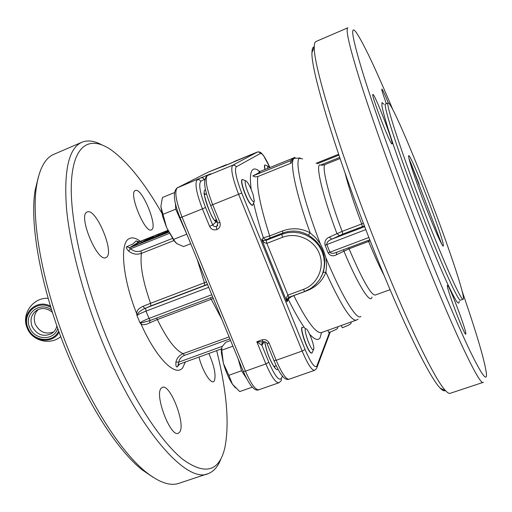 <?xml version="1.0" encoding="UTF-8"?>
<svg xmlns="http://www.w3.org/2000/svg" width="512" height="512" viewBox="0 0 512 512"><rect width="100%" height="100%" fill="white"/><g stroke="black" fill="none" stroke-linecap="round" stroke-linejoin="round"><path stroke-width="0.77" d="M164.653 232.71L162.739 233.555L164.691 232.794M153.222 237.683L159.488 234.618L153.235 237.709M168.512 231.667L167.776 231.93L168.454 231.546M143.027 242.246L139.949 243.258L141.05 242.643L155.526 236.73L149.683 239.603M168.25 231.136L159.008 235.117L158.099 235.706L161.53 234.438L161.69 234.829M168.282 231.635L161.53 234.438M146.291 239.846L153.811 236.941L150.874 238.63L147.744 239.891L150.246 238.47L148.314 239.213L142.163 242.131L146.291 239.846M141.939 242.15L140.57 242.906M139.962 243.29L139.206 243.763M202.925 355.629L208.678 353.542M211.546 352.506L216.518 350.701M220.454 349.414L220.954 349.094M221.357 349.178L221.037 349.293M360.858 316.41C357.088 321.107 341.664 296.077 325.882 257.754L326.598 265.235L325.894 272.211L323.219 272.358L321.466 276.339M445.229 390.554C444.166 391.309 442.509 390.509 440.25 388.16C429.696 377.952 401.626 320.71 372.39 246.432C337.082 157.402 310.592 69.741 311.981 52.48C312.045 48.736 312.819 46.861 314.291 46.861M483.059 382.4L450.362 393.248C449.338 393.818 447.77 392.986 445.664 390.758C435.181 380.48 406.618 321.83 376.608 245.51C340.365 154.01 313.005 64.205 314.291 46.963C314.317 43.75 314.874 41.933 315.962 41.523L347.84 27.802M483.366 382.298C480.326 387.846 450.438 324.755 414.131 231.482C393.677 179.053 373.971 124.25 361.818 86.419C349.818 48.48 345.178 28.934 347.898 27.782M462.195 291.392C476.576 333.126 484.646 360.467 486.4 373.427C487.206 382.624 481.53 374.682 469.37 349.594C457.12 323.866 438.278 279.238 418.739 229.094C396.416 171.814 375.117 112.205 363.558 75.232C352.352 38.605 349.818 24.198 355.936 32.013C363.155 42.413 375.411 68.218 392.717 109.427M282.483 237.331L281.786 234.298L266.189 240.314L263.814 240.512L261.741 239.571L264.275 242.656L266.848 243.347L282.483 237.331C296.435 231.821 313.824 239.392 319.328 253.485C325.043 267.494 317.491 284.326 303.45 289.382L287.808 295.168L286.483 297.517L286.95 301.85L288.352 299.507C288.781 298.227 290.592 296.922 293.798 295.597L306.688 290.835C316.109 287.142 322.509 280.934 325.894 272.211C340.877 305.03 350.995 321.011 356.262 320.147L358.093 319.194M372.896 94.483L372.909 94.483C374.323 92.794 393.638 142.515 392.096 143.84L392.038 143.904C390.842 146.221 370.65 94.125 372.896 94.483M386.362 103.712C383.078 94.688 381.562 89.805 381.818 89.062L381.824 89.062C382.522 89.44 384.685 94.067 388.32 102.944M447.322 285.805L447.411 285.312C448.499 283.373 465.434 327.565 465.85 333.421L465.786 334.15C464.845 336.576 447.123 290.163 447.322 285.805M325.069 245.222L328.109 252.832L329.888 252.186L326.778 244.39C326.778 242.246 328.442 240.506 331.77 239.168L342.822 234.054L362.413 226.618L361.683 223.955L342.138 231.392L329.331 237.114C325.837 238.579 324.416 241.28 325.069 245.222L365.83 229.594M325.882 257.747L323.533 250.515L320.25 243.642C303.411 200.282 294.17 160.653 299.456 158.323L302.643 158.938M368.141 240.435L368.595 241.459L370.208 240.87M328.109 252.832C330.291 255.968 333.043 256.614 336.365 254.784L349.05 248.806L368.595 241.459C374.342 255.392 379.501 266.688 384.07 275.347M320.25 243.642L315.59 237.709L310.157 232.864C295.776 193.203 289.184 160.941 294.074 158.509L292.576 159.117L291.053 163.174L257.811 176.563L255.251 176.883L252.819 175.923L259.872 172.307L258.816 171.994L294.931 157.414L295.181 158.042M304.87 328.256C299.866 321.248 294.362 311.667 288.352 299.507L288.243 297.811M303.45 289.382L304.742 291.469L289.133 297.235L288.64 296.826L266.848 243.347L266.189 240.314L267.014 239.405L264.89 239.354L263.392 237.818L261.741 239.571L286.95 301.85L287.462 298.944L289.05 297.235M257.523 151.968L232.685 165.248C230.445 168.352 232.435 178.061 238.656 194.381L302.15 351.059L276.179 360.269L269.203 343.168L266.982 343.488M278.797 382.81L258.854 389.766C255.456 390.118 250.989 383.917 245.453 371.162L182.035 217.037L202.432 208.87L209.594 226.374C211.213 229.389 213.638 230.458 216.87 229.581C219.827 228.026 220.832 225.6 219.878 222.31L217.773 222.976M426.637 189.389C447.11 242.042 465.99 297.888 463.181 299.206C461.626 301.805 444.902 264.915 425.395 214.586C402.611 156.134 384.787 101.805 388.192 102.97C390.579 101.632 408.691 142.95 426.637 189.389M161.773 212.998C144.48 182.861 127.546 161.779 110.957 149.766C89.99 135.405 73.414 144.486 71.418 181.946C69.44 219.277 84.186 284.672 109.645 344.742C132.307 398.208 160.723 441.594 182.701 459.296C205.126 475.482 219.174 471.654 224.845 447.808C229.562 423.84 226.842 391.45 216.678 350.643M101.632 144.749C94.24 140.8 87.699 139.949 82.016 142.202C68.858 147.917 63.693 170.112 66.534 208.8C70.138 247.072 84.256 299.302 104.557 347.251C140.314 432.538 187.699 484.499 208.602 473.466C214.054 471.226 218.182 466.31 220.986 458.701M81.741 142.317L54.118 154.208C45.331 157.792 39.494 168.275 36.614 185.645C30.394 222.067 44.307 294.157 72.448 359.264C94.541 411.2 123.142 453.882 146.099 472.16C159.718 482.899 170.944 486.522 179.77 483.027L207.104 473.958M38.598 176.134L35.149 190.176C29.024 225.933 42.541 296.192 69.952 359.59C91.482 410.17 119.424 451.789 141.971 469.722L152.909 477.152M137.626 241.888L136.141 240.922L139.066 241.818L167.872 230.349L139.072 241.811L137.581 241.914M136.141 240.922L132.941 243.955L126.682 246.746C125.914 247.411 126.528 248.826 128.512 250.976L130.624 248.781L129.594 248.192L129.619 247.725L139.066 241.818M128.512 250.976C132.454 254.138 136.755 254.938 141.421 253.389C139.904 265.114 142.95 281.741 150.573 303.283L142.995 306.368C138.707 308.243 136.621 310.72 136.736 313.792L137.382 314.259L139.328 311.866L142.816 309.389L150.822 305.894L150.573 303.283L206.496 281.997M178.81 364.326L178.253 364.07L178.739 362.144L175.93 362.035C175.693 365.856 176.166 367.437 177.37 366.79L179.622 364.07M135.322 190.566L135.36 190.547C141.766 186.976 158.202 226.79 151.584 229.754L151.36 229.869C145.024 233.798 128.147 192.486 135.322 190.566M161.21 388.205L162.285 387.386C170.016 383.168 186.003 424.358 179.661 432.128L178.362 433.235C170.637 437.843 154.208 394.714 161.21 388.205M208.858 353.478C214.387 366.266 216.205 375.43 214.31 380.966L213.478 381.677C210.202 383.546 202.08 369.888 198.963 357.062M87.174 212.019L87.232 211.994C95.923 207.366 115.085 253.267 106.253 257.427L105.901 257.606C97.299 262.714 77.562 214.79 87.174 212.019M217.811 225.088L216.307 226.573L214.182 226.522L212.685 224.966L205.536 207.494C200 192.973 198.426 184.224 200.832 181.248L204.768 179.168M205.574 189.856L205.05 189.971C201.331 191.021 209.946 216.461 215.962 222.093L217.472 222.24M209.594 226.374L212.685 224.966L215.962 222.093L215.091 220.864M219.878 222.31L212.717 204.762C206.534 188.55 204.736 178.829 207.322 175.597L210.778 173.792L200.864 177.837L202.918 177.869L204.621 179.981M263.29 341.882L256.813 341.754L261.869 345.286L261.952 343.072M273.946 366.458C269.581 359.526 266.541 351.418 264.819 342.131L264.813 341.773M230.579 340.493L225.779 342.24L221.946 346.854L221.709 350.016L223.405 363.379L221.35 352.653L221.427 348.627M312.755 349.702C309.216 347.488 302.432 325.472 306.349 328.966L306.4 329.011C309.037 330.867 314.534 345.824 313.792 349.133L312.755 349.702M303.29 327.488L302.419 327.226C299.558 327.565 307.405 350.758 311.123 352.89L311.917 353.101L313.466 349.843M311.859 353.12L310.918 352.96C307.2 350.835 299.354 327.635 302.214 327.296L302.266 327.277M176.218 243.104L173.805 240.429L166.598 227.552L162.547 216.109L160.858 206.579L166.598 227.552L174.682 241.19L176.922 243.686L183.603 246.554L190.752 243.75M246.317 187.891C244.781 182.451 244.806 180.198 246.387 181.126C248.691 183.558 250.963 188.166 253.21 194.95L254.349 201.286C252.749 202.803 250.067 198.336 246.317 187.891M245.715 180.832L242.291 179.418C241.376 180.064 241.664 182.938 243.149 188.032C246.771 198.566 249.901 204.346 252.538 205.37L254.048 201.997M252.422 205.402L252.333 205.453C249.696 204.429 246.566 198.65 242.944 188.115C241.459 183.021 241.171 180.147 242.086 179.501L242.195 179.469M267.738 168.39C267.456 166.509 267.693 165.843 268.454 166.4L269.517 167.674M267.994 166.202L264.992 164.954C264.461 165.248 264.512 166.746 265.139 169.44M264.954 169.517C264.326 166.816 264.282 165.325 264.813 165.03L264.909 165.005M174.368 192.64L162.413 197.51L160.858 206.579M175.443 203.648L175.738 209.184L186.995 234.624M186.541 234.266L173.901 239.264M175.738 209.184L163.078 214.278M228.838 375.296L232.422 384.173C228.819 378.598 225.818 371.667 223.405 363.379L228.838 375.296L241.542 370.784L246.528 378.406M235.494 387.898L232.422 384.173L239.718 391.59L252.294 387.149M232.922 346.176L221.798 350.202M238.157 358.893L241.542 370.784M261.869 345.286L262.509 342.349L263.072 341.946M210.33 297.818L211.238 299.27L213.306 298.528M149.658 320.666L149.862 322.771L157.357 319.533L211.238 299.27L221.856 319.296M149.856 320.57L141.03 322.957L140.966 323.872C142.739 325.299 145.702 324.928 149.862 322.771M141.03 322.957L140.013 322.835L140.966 323.872C156.186 358.387 175.821 377.683 182.797 367.616L185.363 361.99M222.214 346.362L178.739 362.144C179.475 358.899 181.376 356.653 184.429 355.392L183.194 353.632C179.366 355.2 176.941 358.003 175.93 362.035M177.37 366.79L178.56 364.435M142.995 306.368L144.774 308.435L207.558 284.563M211.75 294.752L149.05 318.4C144.634 320.128 141.626 321.606 140.013 322.835L136.934 315.501L137.382 314.259M126.682 246.746L129.619 247.725L168.762 232.166M168.704 232.045L132.858 246.291L140.979 241.197L167.93 230.47M140.979 241.197L141.459 242.342M338.611 154.266L315.987 163.315M231.232 163.117L235.085 161.133M267.014 239.405L270.003 237.965L269.683 235.904L263.392 237.818C259.168 224.934 255.923 213.312 253.645 202.944M270.003 237.965L282.918 232.979L282.573 230.925C292.173 227.507 301.37 228.154 310.157 232.864L308.314 235.13C322.522 244.019 327.488 256.429 323.219 272.358M315.981 284.166L310.778 288.448L304.742 291.469L310.797 288.416L315.296 284.845L319.642 279.584L322.33 274.362L323.949 268.704L324.429 262.816L323.744 256.922L321.92 251.238L319.027 245.997L315.174 241.376L310.496 237.568L305.19 234.714L299.437 232.915L293.472 232.237L287.514 232.704L281.786 234.298L282.918 232.979C291.731 229.856 300.198 230.573 308.314 235.13M363.424 223.302L361.683 223.955C354.003 203.552 348.486 186.643 345.12 173.216M321.882 165.229L319.526 164.838C315.84 167.091 323.507 198.362 336.915 233.517L339.354 235.533M329.331 237.114L331.77 239.168L364.71 226.656M336.365 254.784L336.595 252.294M336.941 252.147L336.179 252.454C333.216 253.677 331.117 253.587 329.888 252.186L368.89 237.491M371.968 297.075C370.541 304.838 357.901 284.858 343.904 251.091L343.693 249.626M294.931 157.414L290.131 160.877L291.053 163.174M290.131 160.877L252.819 175.923M337.587 326.822L337.779 327.309C338.278 328.467 335.296 330.202 328.826 332.525L327.923 330.278M350.925 322.054L351.13 322.566C351.642 323.706 348.685 325.427 342.246 327.738L341.344 325.485M410.714 162.656L419.27 184.474M155.987 236.499L156.198 237.011M156.608 236.211L156.838 236.762M167.827 231.923L167.994 232.32M168.243 231.77L168.403 232.16M155.917 236.602L156.102 237.05M165.6 232.819L165.76 233.21M166.323 232.499L166.496 232.915M166.931 232.166L167.136 232.666M167.277 231.891L167.533 232.506M147.533 239.558L147.795 240.198M50.458 306.176C36.442 298.381 20.589 314.08 27.597 328.518C32.8 342.074 52.851 344.448 59.104 332.115M52.947 332.589L51.706 333.517C43.526 337.274 36.998 334.976 32.134 326.624C29.696 319.622 31.315 314.125 36.992 310.138C42.202 307.475 47.328 308.192 52.358 312.294M51.667 310.099C39.834 300.576 23.155 314.163 29.766 327.725C34.618 340.512 54.112 341.043 57.76 328.371M38.291 309.491C34.195 313.626 33.229 318.605 35.398 324.435C39.744 332.192 45.837 334.688 53.677 331.917M58.688 330.957C53.248 343.494 33.267 341.709 28.16 328.346C21.248 314.138 37.453 299.04 50.854 307.469M216.832 226.291L217.792 223.008L210.637 205.498L241.728 193.018C236.134 178.355 234.323 169.619 236.294 166.803L260.518 153.402C262.413 153.248 265.549 157.952 269.914 167.514L263.469 155.488L261.203 152.922L259.386 151.904L257.402 152.006L234.669 161.325M316.55 368.518L314.566 370.336C311.782 370.464 307.648 364.038 302.15 351.059L305.069 349.44L241.728 193.018M222.413 166.72L257.344 152.038L259.206 152.051L260.518 153.402M206.938 175.789L232.685 165.248L234.803 165.274L236.294 166.803M309.638 334.246C314.765 339.757 318.272 340.877 320.16 337.6L321.459 332.595M356.032 320.23L321.606 332.538C316.262 333.978 306.989 321.664 293.798 295.597L293.76 295.526M322.08 165.19L324.947 164.659C321.523 166.854 329.107 197.21 342.138 231.392L342.822 234.054M348.589 247.789L349.05 248.806C362.246 279.667 370.963 295.085 375.187 295.066L390.074 289.677M340.058 158.541L325.312 164.422M259.782 171.603C256.986 169.158 254.765 168.422 253.12 169.389C250.336 171.162 249.696 177.824 251.187 189.382M282.573 230.925L269.683 235.904C260.352 206.688 256.39 186.912 257.811 176.563M321.222 164.8L339.68 157.434M288.205 297.85L289.184 297.184M314.451 370.381L289.05 379.238C285.984 379.469 281.696 373.146 276.179 360.269L273.946 360.544M210.778 173.792L207.187 175.654C202.95 179.443 204.096 189.395 210.637 205.498L210.624 205.472M463.078 299.245L460.57 300.128C458.912 302.765 442.093 265.939 422.586 215.648C400.109 158.048 382.477 104.077 385.542 104.07L388.192 102.97M441.69 244.109L408.922 158.272M384 104.237L381.997 102.586L381.952 106.093C382.906 110.976 384.928 118.477 388.019 128.595C395.027 150.771 406.95 184.09 419.744 217.094C429.555 242.125 438.221 263.046 445.734 279.853C450.202 289.542 453.728 296.57 456.301 300.934C458.285 303.693 459.238 303.795 459.162 301.229M443.36 245.453C443.494 237.766 409.37 149.709 408.634 155.942C407.962 157.696 416.013 181.786 425.773 206.899C435.526 232.051 443.718 249.843 443.36 245.453M208.16 172.16L177.19 187.891C172.659 191.731 173.613 201.683 180.045 217.741L182.035 217.037C175.898 200.947 174.33 191.219 177.318 187.84L177.011 187.987M200.864 177.837L177.318 187.84L208.397 172.045L231.302 163.085M227.654 164.576L226.125 164.794L208.557 171.981M282.426 376.141L281.344 378.426C278.899 381.126 274.733 375.75 268.838 362.298L265.882 363.917L245.453 371.162L243.315 371.424M140.333 241.312C135.802 237.901 132.026 237.043 129.011 238.733C119.514 243.149 122.541 278.272 136.736 313.792L136.934 315.501C138.56 314.298 141.581 312.832 145.997 311.104L149.05 318.4L149.952 319.949L150.694 320.25M208.691 287.322L145.997 311.104L145.613 308.109M172.403 238.464L140.896 250.925C137.165 252.147 133.741 251.43 130.624 248.781L169.395 233.382M140.896 250.925L141.421 253.389L174.298 240.41M197.088 259.13L204.442 282.765L204.8 285.37L207.488 284.403M229.094 336.89L183.194 353.632C175.539 350.496 166.931 339.13 157.357 319.533L156.403 318.125M200.832 181.248L199.354 179.725L197.267 179.699C194.547 182.976 196.269 192.704 202.432 208.87L205.536 207.494M269.203 343.168C267.622 340.173 265.203 339.085 261.952 339.898L263.322 341.869C265.619 341.722 266.854 342.298 267.027 343.597L273.99 360.653C277.53 368.941 280.678 374.47 283.437 377.248C285.395 379.155 287.226 379.834 288.941 379.277M261.952 339.898L256.813 341.754L265.882 363.917C271.405 376.755 275.757 383.034 278.938 382.765L280.979 380.998M268.838 362.298L261.875 345.274L264.25 341.715M281.344 378.426L281.325 380.442M274.925 366.163L274.643 367.366M264.672 341.747C266.483 351.699 269.779 360.288 274.56 367.514C276.154 369.53 277.293 370.112 277.99 369.254M204.41 193.523L205.498 194.259M216.352 219.693L215.795 221.35L217.037 221.178M206.848 175.283L206.746 175.91M216.307 226.573L216.87 229.581M227.366 164.691L226.125 164.794M184.429 355.392L229.894 338.829M150.822 305.894L204.8 285.37M338.899 155.117L317.312 163.75M329.606 332.23L316.864 366.01C314.854 368.576 310.918 363.053 305.069 349.44M362.413 226.618L364.41 225.882M316.864 366.01L316.832 368.045M167.776 231.936L167.942 232.346M155.942 236.582L156.128 237.037M158.298 236.179L158.106 235.706M166.97 232.128L167.187 232.646M48.147 298.349C32.89 297.139 20.742 314.65 27.386 328.467C32.493 341.197 50.355 345.498 60.755 336.608M56.89 325.888C56.122 329.197 54.394 331.744 51.706 333.517L52.717 332.781M311.981 52.48L314.291 46.963M330.259 331.981L317.05 367.181M300.314 158.01L294.419 158.317M441.734 244.186L408.896 158.176M385.274 104.166L385.632 104.013M35.149 190.176L36.614 185.645M212.653 296.947L148.954 320.947M221.389 348.934L178.675 364.416M206.586 193.824L204.493 194.669M216.422 219.667L214.682 220.358M173.805 240.429L174.682 241.19M276.218 365.709L273.99 366.496M221.35 352.653L221.709 350.016M204.256 193.21C202.611 190.08 209.984 217.274 215.085 220.864M274.426 367.091L274.803 367.763M262.515 342.336L263.213 341.907M178.163 364.685L178.656 364.422M180.045 217.741L243.36 371.533C250.611 388.23 255.699 391.219 258.733 389.811M141.971 469.722L146.099 472.16M216.838 226.285L217.389 225.792M336.224 252.435L369.792 239.814M440.25 388.16L445.664 390.758"/></g></svg>
